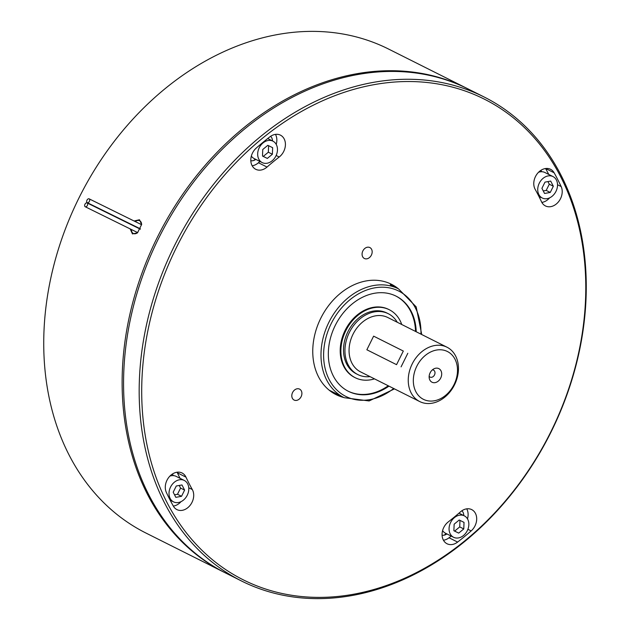 <?xml version="1.0" encoding="UTF-8"?>
<svg xmlns="http://www.w3.org/2000/svg" width="630" height="630" viewBox="0 0 630 630"><rect width="100%" height="100%" fill="white"/><g stroke="black" fill="none" stroke-linecap="round" stroke-linejoin="round"><path stroke-width="0.94" d="M446.78 533.862A269.79 209.365 -63.4 0 1 445.938 534.539M484.116 96.988L468.515 89.161A270.703 210.073 116.6 0 0 467.476 88.641A270.703 210.073 116.6 0 0 159.012 237.573A270.703 210.073 116.6 0 0 225.713 573.064L241.314 580.891A270.703 210.073 -63.4 0 1 174.62 245.401A270.703 210.073 -63.4 0 1 483.076 96.477A270.703 210.073 -63.4 0 1 484.116 96.988A270.703 210.073 -63.4 0 1 550.817 432.487A270.703 210.073 -63.4 0 1 242.353 581.411A270.703 210.073 -63.4 0 1 241.314 580.891M244.196 580.293A268.876 208.656 116.6 0 0 550.903 431.708A268.876 208.656 116.6 0 0 483.297 98.626A268.876 208.656 116.6 0 0 176.581 247.212A268.876 208.656 116.6 0 0 244.196 580.293M369.841 247.551A6.111 4.741 116.6 0 0 362.872 250.913A6.111 4.741 116.6 0 0 364.384 258.489A6.111 4.741 116.6 0 0 364.4 258.497A6.111 4.741 116.6 0 0 371.369 255.134A6.111 4.741 116.6 0 0 369.865 247.559A6.111 4.741 116.6 0 0 369.841 247.551M176.983 509.631A13.167 10.222 116.6 0 0 190.315 505.079A13.167 10.222 116.6 0 0 192.307 489.541A238.305 184.936 -63.4 0 1 185.984 477.154A13.167 10.222 116.6 0 0 182.062 472.988A13.167 10.222 116.6 0 0 168.982 477.138A13.167 10.222 116.6 0 0 166.336 492.369A264.647 205.38 116.6 0 0 173.36 506.134A13.167 10.222 116.6 0 0 176.928 509.607A13.167 10.222 116.6 0 0 176.983 509.631M173.337 506.079A13.167 10.222 116.6 0 0 181.015 501.653M255.819 169.328A13.167 10.222 116.6 0 0 267.025 167.06A238.305 184.936 -63.4 0 1 279.216 157.012A13.167 10.222 116.6 0 0 285.398 145.191A13.167 10.222 116.6 0 0 280.452 135.151A13.167 10.222 116.6 0 0 269.876 136.844A264.647 205.38 116.6 0 0 256.331 148.003A13.167 10.222 116.6 0 0 255.772 169.305A13.167 10.222 116.6 0 0 255.819 169.328M252.173 165.777A13.167 10.222 116.6 0 0 258.45 162.753A238.305 184.936 -63.4 0 1 259.946 161.453M545.478 205.955A13.167 10.222 116.6 0 0 558.534 201.75A13.167 10.222 116.6 0 0 561.157 186.543A264.647 205.38 116.6 0 0 554.124 172.785A13.167 10.222 116.6 0 0 550.557 169.305A13.167 10.222 116.6 0 0 537.193 173.809A13.167 10.222 116.6 0 0 535.177 189.37A238.305 184.936 -63.4 0 1 541.509 201.765A13.167 10.222 116.6 0 0 545.423 205.923A13.167 10.222 116.6 0 0 545.478 205.955M541.832 202.403A13.167 10.222 116.6 0 0 549.628 197.844M447.087 543.784A13.167 10.222 116.6 0 0 457.616 542.076A264.647 205.38 116.6 0 0 471.161 530.917A13.167 10.222 116.6 0 0 471.72 509.615A13.167 10.222 116.6 0 0 460.467 511.859A238.305 184.936 -63.4 0 1 448.269 521.908A13.167 10.222 116.6 0 0 442.087 533.72A13.167 10.222 116.6 0 0 447.04 543.761A13.167 10.222 116.6 0 0 447.087 543.784M443.441 540.233A13.167 10.222 116.6 0 0 449.04 537.776A264.647 205.38 116.6 0 0 451.206 536.083M398.349 288.76A61.74 47.912 116.6 0 0 391.198 284.154A61.74 47.912 116.6 0 0 320.764 318.276A61.74 47.912 116.6 0 0 336.294 394.758A61.74 47.912 116.6 0 0 343.783 397.506M299.565 389.112A6.111 4.741 116.6 0 0 292.603 392.474A6.111 4.741 116.6 0 0 294.108 400.05A6.111 4.741 116.6 0 0 294.131 400.066A6.111 4.741 116.6 0 0 301.101 396.703A6.111 4.741 116.6 0 0 299.589 389.12A6.111 4.741 116.6 0 0 299.565 389.112M467.484 518.852A13.167 10.222 116.6 0 0 466.743 508.843M461.877 510.772A7.906 6.135 -63.4 0 1 463.774 515.568M446.922 533.933A7.906 6.135 -63.4 0 1 442.079 535.185M548.769 174.447A264.647 205.38 116.6 0 0 545.58 168.533M540.721 170.462A7.906 6.135 -63.4 0 1 541.729 171.73M541.123 197.426A7.906 6.135 -63.4 0 1 539.17 196.899M276.224 144.372A13.167 10.222 116.6 0 0 275.475 134.379M255.796 159.374A7.906 6.135 -63.4 0 1 250.811 160.721M270.609 136.308A7.906 6.135 -63.4 0 1 272.507 140.939M180.054 478.32A238.305 184.936 -63.4 0 1 177.408 472.847A13.167 10.222 116.6 0 0 177.085 472.216M171.793 500.992A7.906 6.135 -63.4 0 1 170.226 500.322M172.218 474.146A7.906 6.135 -63.4 0 1 173.345 475.611M253.795 160.453A233.289 181.046 -63.4 0 1 255.339 159.138M85.223 206.75A2.126 1.347 116.2 0 1 84.963 204.246A2.126 1.347 116.2 0 1 87.105 202.931A2.126 1.347 116.2 0 1 87.113 202.931A2.126 1.347 116.2 0 1 87.365 205.435A2.126 1.347 116.2 0 1 85.223 206.75L137.726 232.627A7.119 4.489 -63.8 0 1 133.363 233.494A7.119 4.489 -63.8 0 0 133.363 233.494A7.119 4.489 -63.8 0 1 131.402 229.509M87.247 202.663A2.126 1.347 116.2 0 1 86.995 200.159A2.126 1.347 116.2 0 1 89.137 198.844A2.126 1.347 116.2 0 1 89.145 198.844A2.126 1.347 116.2 0 1 89.397 201.348A2.126 1.347 116.2 0 1 87.255 202.663A2.126 1.347 116.2 0 1 87.247 202.663L140.482 228.903M130.182 228.91L132.442 233.927L137.521 232.801L141.64 224.445L139.474 219.752L134.08 220.996M224.989 572.702A270.703 210.073 -63.4 0 1 224.272 572.339A270.703 210.073 -63.4 0 1 157.571 236.848A270.703 210.073 -63.4 0 1 466.035 87.924A270.703 210.073 -63.4 0 1 467.074 88.436L388.686 49.108A270.703 210.073 116.6 0 0 387.647 48.589A270.703 210.073 116.6 0 0 79.183 197.513A270.703 210.073 116.6 0 0 145.884 533.011L215.098 567.693M224.272 572.339L211.562 565.968M141.624 224.737A7.119 4.489 -63.8 0 0 139.679 220.736A7.119 4.489 -63.8 0 0 139.655 220.728A7.119 4.489 -63.8 0 0 135.3 221.595M444.197 535.161A269.057 208.798 116.6 0 0 446.19 533.563M467.074 88.436A270.703 210.073 -63.4 0 1 467.799 88.806M388.797 309.488A38.02 29.508 116.6 0 0 388.647 309.417A38.02 29.508 116.6 0 0 388.505 309.346A38.02 29.508 116.6 0 0 345.177 330.262A38.02 29.508 116.6 0 0 354.548 377.378A38.02 29.508 116.6 0 0 354.69 377.457M401.751 324.513A38.02 29.508 116.6 0 0 389.332 309.763A38.02 29.508 116.6 0 0 389.19 309.684A38.02 29.508 116.6 0 0 345.862 330.608A38.02 29.508 116.6 0 0 355.233 377.724A38.02 29.508 116.6 0 0 355.375 377.795A38.02 29.508 116.6 0 0 374.48 378.866M416.225 331.774A53.227 41.304 116.6 0 0 396.152 296.171A53.227 41.304 116.6 0 0 395.947 296.068A53.227 41.304 116.6 0 0 335.294 325.348A53.227 41.304 116.6 0 0 348.414 391.317A53.227 41.304 116.6 0 0 348.618 391.419A53.227 41.304 116.6 0 0 388.954 386.127M348.067 391.143A53.227 41.304 116.6 0 0 388.269 385.78M415.54 331.427A53.227 41.304 116.6 0 0 395.813 295.998M251.331 156.114A11.986 9.3 116.6 0 0 254.103 158.524L262.198 162.587A11.986 9.3 116.6 0 0 274.231 158.65A11.986 9.3 116.6 0 0 276.357 144.632A11.986 9.3 116.6 0 0 272.947 141.159A11.986 9.3 116.6 0 0 260.914 145.097A11.986 9.3 116.6 0 0 258.788 159.114A11.986 9.3 116.6 0 0 262.198 162.587M262.505 156.019L263.269 156.397L268.341 152.216L268.6 145.695M267.829 145.317L262.757 149.499L262.497 156.051L267.317 158.429L272.388 154.248L272.648 147.696L267.829 145.317M268.341 152.216L272.388 154.248M263.269 156.397L267.317 158.429M543.068 178.353A11.986 9.3 116.6 0 0 542.249 197.993A11.986 9.3 116.6 0 0 552.187 196.213A11.986 9.3 116.6 0 0 552.998 176.573A11.986 9.3 116.6 0 0 543.068 178.353M552.998 176.573L544.911 172.51A11.986 9.3 116.6 0 0 538.571 172.242M543.257 190.945L546.21 190.41L549.289 184.212L547.95 181.59M553.337 186.244L550.699 181.086L544.989 182.133L541.918 188.331L544.548 193.481L550.258 192.441L553.337 186.244L549.289 184.212M546.21 190.41L550.258 192.441M467.744 519.325A11.986 9.3 116.6 0 0 464.334 515.852A11.986 9.3 116.6 0 0 452.301 519.789A11.986 9.3 116.6 0 0 450.174 533.799A11.986 9.3 116.6 0 0 453.584 537.272A11.986 9.3 116.6 0 0 465.617 533.334A11.986 9.3 116.6 0 0 467.744 519.325M442.591 530.617A11.986 9.3 116.6 0 0 445.489 533.216L453.584 537.272M453.883 530.704L454.655 531.082L459.727 526.908L459.979 520.388M458.703 533.114L463.774 528.932L464.026 522.38L459.215 520.01L454.143 524.192L453.883 530.744L458.703 533.114L454.655 531.082M459.727 526.908L463.774 528.932M184.275 480.438A11.986 9.3 116.6 0 0 174.345 482.226A11.986 9.3 116.6 0 0 173.526 501.866A11.986 9.3 116.6 0 0 183.464 500.078A11.986 9.3 116.6 0 0 184.275 480.438L176.187 476.382A11.986 9.3 116.6 0 0 169.911 476.091M174.534 494.818L177.487 494.274L180.566 488.077L179.227 485.454M173.195 492.195L175.825 497.346L181.535 496.306L184.614 490.108L181.983 484.95L176.274 485.998L173.195 492.195M180.566 488.077L184.614 490.108M177.487 494.274L181.535 496.306M397.278 322.269A34.028 26.413 116.6 0 0 388.308 313.716A34.028 26.413 116.6 0 0 388.175 313.653A34.028 26.413 116.6 0 0 349.398 332.372A34.028 26.413 116.6 0 0 357.785 374.551A34.028 26.413 116.6 0 0 357.911 374.614A34.028 26.413 116.6 0 0 370.03 376.63M386.993 313.063A34.028 26.413 116.6 0 0 386.867 312.992A34.028 26.413 116.6 0 0 386.733 312.929A34.028 26.413 116.6 0 0 347.957 331.656A34.028 26.413 116.6 0 0 356.344 373.826A34.028 26.413 116.6 0 0 356.47 373.897M407.823 353.265L401.074 366.865M387.923 317.575A30.405 23.593 116.6 0 0 387.804 317.512A30.405 23.593 116.6 0 0 387.686 317.457A30.405 23.593 116.6 0 0 353.044 334.183A30.405 23.593 116.6 0 0 360.533 371.865A30.405 23.593 116.6 0 0 360.651 371.92M419.84 401.617A30.405 23.593 -63.4 0 1 419.722 401.562A30.405 23.593 -63.4 0 1 412.225 363.88A30.405 23.593 -63.4 0 1 446.875 347.154A30.405 23.593 -63.4 0 1 446.993 347.209A30.405 23.593 -63.4 0 1 454.482 384.891A30.405 23.593 -63.4 0 1 419.84 401.617M447.308 351.453A26.751 20.758 116.6 0 0 416.792 366.243A26.751 20.758 116.6 0 0 423.517 399.381A26.751 20.758 116.6 0 0 454.033 384.599A26.751 20.758 116.6 0 0 447.308 351.453M432.03 382.229A7.607 5.898 116.6 0 0 440.709 378.031A7.607 5.898 116.6 0 0 438.795 368.605A7.607 5.898 116.6 0 0 434.062 368.755A7.607 5.898 116.6 0 0 429.266 378.323A7.607 5.898 116.6 0 0 432.03 382.229M429.148 376.307A3.89 3.024 116.6 0 0 430.046 377.079A3.89 3.024 116.6 0 0 434.495 374.945A3.89 3.024 116.6 0 0 433.534 370.125A3.89 3.024 116.6 0 0 433.519 370.117A3.89 3.024 116.6 0 0 432.385 369.865M429.849 373.401A3.89 3.024 116.6 0 0 430.471 372.165M366.857 349.768L396.553 364.668L403.318 351.044L373.621 336.144L366.857 349.768M188.756 487.762L192.307 489.541M258.45 162.753L267.025 167.06M557.519 184.724L561.157 186.543M449.04 537.776L457.616 542.076M467.909 529.279L471.161 530.917M545.643 168.525L554.124 172.785M276.153 155.476L279.216 157.012M177.408 472.847L185.984 477.154M390.277 284.713L398.499 288.839A60.834 47.211 116.6 0 0 398.27 288.721A60.834 47.211 116.6 0 0 328.947 322.19A60.834 47.211 116.6 0 0 343.941 397.577A60.834 47.211 116.6 0 0 344.169 397.695L369.109 400.948L394.467 388.891M420.942 334.144A58.944 45.746 116.6 0 0 398.491 290.942A58.944 45.746 116.6 0 0 331.254 323.521A58.944 45.746 116.6 0 0 346.075 396.538A58.944 45.746 116.6 0 0 393.671 388.489M140.348 229.17L87.105 202.931M141.624 224.713L89.137 198.844M354.548 377.378L355.233 377.724M329.136 390.151L344.177 397.695M421.738 334.538L416.186 306.881L398.499 288.839M388.647 309.417L389.332 309.763M267.711 138.537L272.947 141.159M538.863 196.292L542.249 197.993M458.971 513.159L464.334 515.852M170.147 500.165L173.526 501.866M357.785 374.551L356.344 373.826M388.308 313.716L386.867 312.992M360.533 371.865L419.722 401.562M387.804 317.512L446.993 347.209"/></g></svg>
